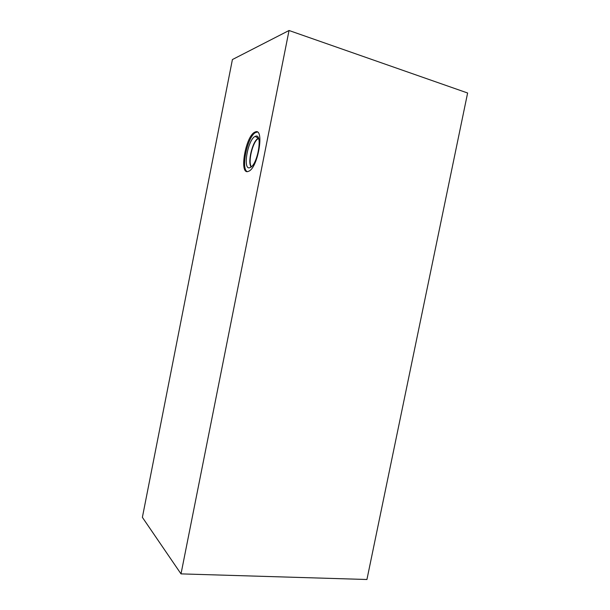 <?xml version="1.0" encoding="UTF-8"?>
<svg xmlns="http://www.w3.org/2000/svg" width="610" height="610" viewBox="0 0 610 610"><rect width="100%" height="100%" fill="white"/><g stroke="black" fill="none" stroke-linecap="round" stroke-linejoin="round"><path stroke-width="0.91" d="M366.93 579.5L181.01 573.88L142.382 517.349L232.41 59.551L289.041 30.5L467.618 93.002L366.93 579.5M247.309 171.631C240.622 169.168 247.37 136.709 255.46 132.583L257.329 132.027M255.59 131.829C264.465 128.428 258.221 166.583 249.147 171.059L247.706 171.608C239.212 173.545 245.555 136.945 254.5 132.309L255.59 131.829M249.482 167.811C242.498 169.473 247.988 139.202 255.171 136.381L255.75 136.175C262.62 133.628 258.099 162.763 250.923 167.163L249.482 167.811M251.213 166.942C247.294 162.908 252.448 141.207 258.022 138.432L258.03 138.432C252.456 141.207 247.302 162.893 251.213 166.934M251.434 166.751C247.629 162.656 252.715 141.413 258.183 138.683L258.61 138.47M181.01 573.88L289.041 30.5M254.5 132.309L255.46 132.583M258.327 138.264L255.171 136.381M258.183 138.683L258.724 138.836"/></g></svg>
